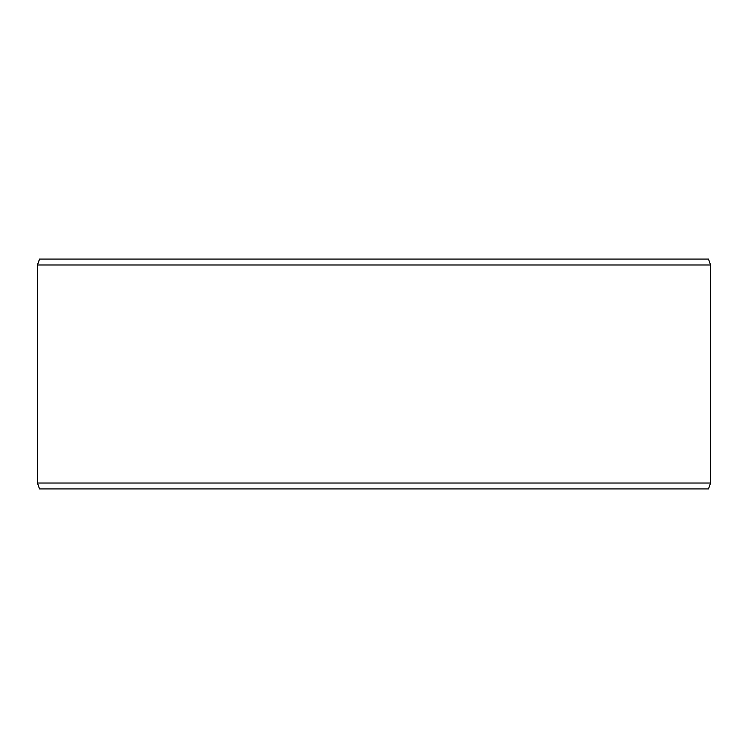 <?xml version="1.0" encoding="UTF-8"?>
<svg xmlns="http://www.w3.org/2000/svg" width="748" height="748" viewBox="0 0 748 748"><rect width="100%" height="100%" fill="white"/><g stroke="black" fill="none" stroke-linecap="round" stroke-linejoin="round"><path stroke-width="1.12" d="M39.607 488.94L708.45 488.94L710.6 483.021L710.6 264.979L708.45 259.06L39.55 259.06L37.4 264.979L37.4 483.021L39.55 488.94L37.447 483.021L37.447 264.979L39.607 259.06M710.6 264.979L37.447 264.979M710.6 483.021L37.447 483.021"/></g></svg>
